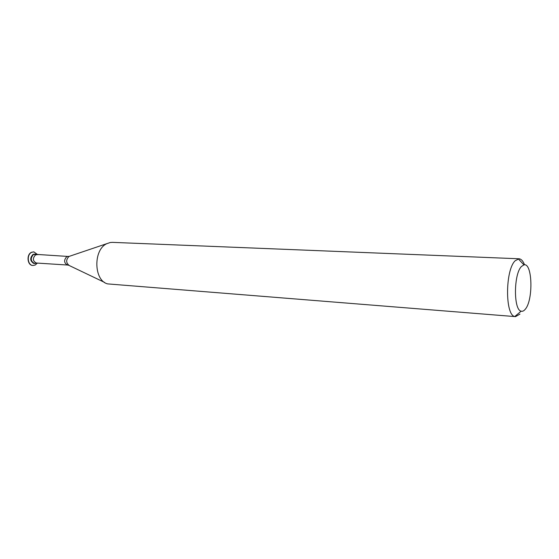 <?xml version="1.0" encoding="UTF-8"?>
<svg xmlns="http://www.w3.org/2000/svg" width="559" height="559" viewBox="0 0 559 559"><rect width="100%" height="100%" fill="white"/><g stroke="black" fill="none" stroke-linecap="round" stroke-linejoin="round"><path stroke-width="0.84" d="M525.215 309.302C523.867 310.951 522.504 311.58 521.142 311.167C513.435 310.063 513.63 273.987 521.449 266.482L523.923 264.875C532.475 262.297 533.475 300.232 525.215 309.302M519.954 314.102L515.517 316.632L514.804 316.499C505.008 315.318 505.189 270.011 515.139 260.78L518.99 258.775C521.184 258.943 523.042 260.962 524.559 264.826M515.517 316.632L107.719 283.902C93.793 280.849 92.997 249.796 106.783 243.696L110.207 242.515L112.457 242.361L518.99 258.775M34.511 263.45L35.685 263.275C31.416 265.078 29.327 256.239 33.603 254.387L36.726 254.701L35.077 254.072L33.079 254.352C29.683 258.139 29.983 261.158 33.987 263.415L34.511 263.45C30.507 261.193 30.207 258.174 33.603 254.387L35.077 254.072M37.369 263.093L35.245 265.015L33.009 265.483C27.524 265.483 26.42 254.534 31.702 252.319L33.826 251.871L37.865 254.764M32.904 265.476L32.792 265.469C27.307 265.469 26.203 254.52 31.486 252.305L33.715 251.864M104.596 282.414L69.246 265.525C65.913 262.821 65.829 259.788 69.002 256.441L106.923 243.626M68.652 265.266L67.492 265.029C63.964 262.975 63.705 260.208 66.703 256.735L68.002 256.448L36.216 254.38M67.492 265.029L36.279 263.023C32.729 261.025 32.457 258.342 35.469 254.981L36.775 254.701M521.142 311.167L514.804 316.499M69.19 256.35L68.002 256.448M36.279 263.023L35.685 263.275M523.923 264.875L518.263 258.824"/></g></svg>
